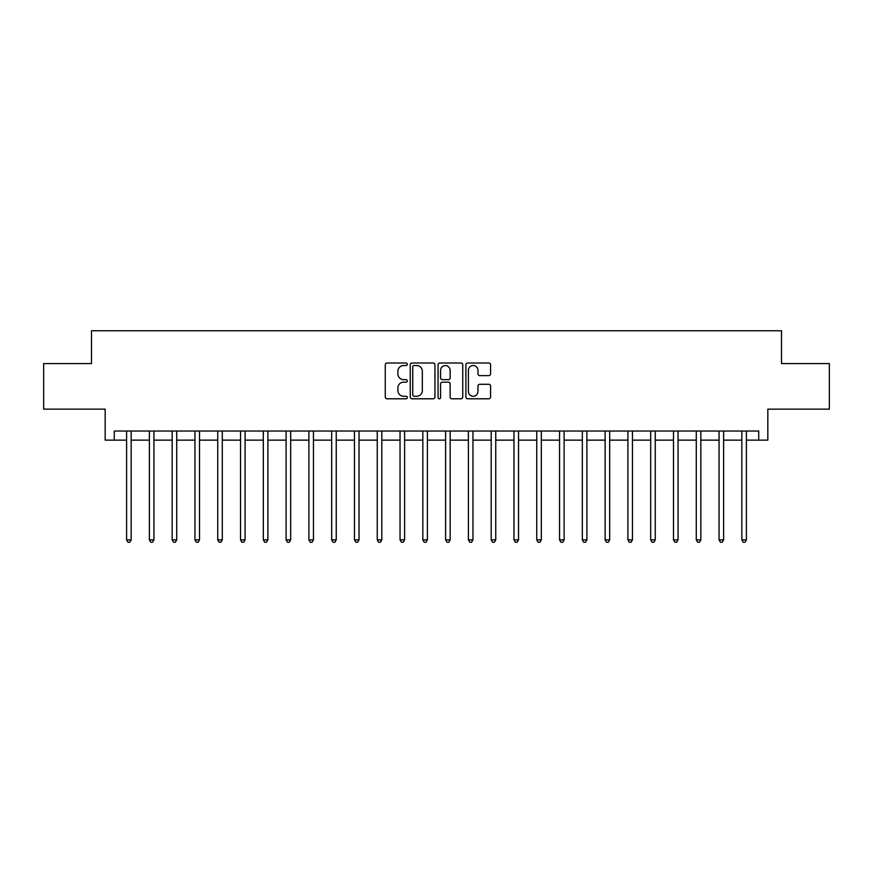 <?xml version="1.0" encoding="UTF-8"?>
<svg xmlns="http://www.w3.org/2000/svg" width="873" height="873" viewBox="0 0 873 873"><rect width="100%" height="100%" fill="white"/><g stroke="black" fill="none" stroke-linecap="round" stroke-linejoin="round"><path stroke-width="1.31" d="M407.331 364.259A1.255 1.255 0 0 0 406.076 363.004L387.066 363.004A1.79 1.79 0 0 0 385.277 364.794L385.277 397.008A1.79 1.79 0 0 0 387.066 398.797L406.076 398.797A1.255 1.255 0 0 0 407.331 397.542A1.255 1.255 0 0 0 406.076 396.287L403.621 396.287A5.729 5.729 0 0 1 397.892 390.558L397.892 387.874A5.729 5.729 0 0 1 403.621 382.156L406.076 382.156A1.255 1.255 0 0 0 407.331 380.901A1.255 1.255 0 0 0 406.076 379.646L403.621 379.646A5.729 5.729 0 0 1 397.892 373.917L397.892 371.232A5.729 5.729 0 0 1 403.621 365.514L406.076 365.514A1.255 1.255 0 0 0 407.331 364.259M488.793 375.619A1.79 1.79 0 0 0 490.582 373.83L490.582 364.794A1.79 1.79 0 0 0 488.793 363.004L467.677 363.004A1.79 1.79 0 0 0 465.887 364.794L465.887 397.008A1.79 1.79 0 0 0 467.677 398.797L488.793 398.797A1.79 1.79 0 0 0 490.582 397.008L490.582 386.084A1.79 1.79 0 0 0 488.793 384.295L479.757 384.295A1.79 1.79 0 0 0 477.968 386.084L477.968 391.497A4.791 4.791 0 0 1 473.177 396.287A4.791 4.791 0 0 1 468.397 391.497L468.397 370.294A4.791 4.791 0 0 1 473.177 365.514A4.791 4.791 0 0 1 477.968 370.294L477.968 373.83A1.79 1.79 0 0 0 479.757 375.619L488.793 375.619M114.287 440.145L114.287 431.033L758.713 431.033L758.713 440.145L767.825 440.145L767.825 409.153L829.35 409.153L829.35 363.583L781.499 363.583L781.499 330.769L91.501 330.769L91.501 363.583L43.65 363.583L43.65 409.153L105.175 409.153L105.175 440.145L126.596 440.145M434.94 364.794A1.79 1.79 0 0 0 433.15 363.004L412.034 363.004A1.79 1.79 0 0 0 410.245 364.794L410.245 397.008A1.79 1.79 0 0 0 412.034 398.797L433.15 398.797A1.79 1.79 0 0 0 434.94 397.008L434.94 364.794M439.85 363.004L460.966 363.004A1.79 1.79 0 0 1 462.755 364.794L462.755 397.008A1.79 1.79 0 0 1 460.966 398.797L451.93 398.797A1.79 1.79 0 0 1 450.141 397.008L450.141 383.945A1.79 1.79 0 0 0 448.351 382.156L442.36 382.156A1.79 1.79 0 0 0 440.57 383.945L440.57 397.542A1.255 1.255 0 0 1 439.315 398.797A1.255 1.255 0 0 1 438.06 397.542L438.06 364.794A1.79 1.79 0 0 1 439.85 363.004M131.157 440.145L149.381 440.145M153.943 440.145L172.167 440.145M176.728 440.145L194.952 440.145M199.513 440.145L217.748 440.145M222.299 440.145L240.533 440.145M245.084 440.145L263.319 440.145M267.88 440.145L286.104 440.145M290.665 440.145L308.889 440.145M313.451 440.145L331.675 440.145M336.236 440.145L354.471 440.145M359.021 440.145L377.256 440.145M381.807 440.145L400.041 440.145M404.603 440.145L422.827 440.145M427.388 440.145L445.612 440.145M450.173 440.145L468.397 440.145M472.959 440.145L491.193 440.145M495.744 440.145L513.979 440.145M518.529 440.145L536.764 440.145M541.325 440.145L559.549 440.145M564.111 440.145L582.335 440.145M586.896 440.145L605.12 440.145M609.681 440.145L627.916 440.145M632.467 440.145L650.701 440.145M655.252 440.145L673.487 440.145M678.048 440.145L696.272 440.145M700.833 440.145L719.057 440.145M723.619 440.145L741.843 440.145M746.404 440.145L758.713 440.145M413.998 365.514A1.255 1.255 0 0 0 412.743 366.758L412.743 395.033A1.255 1.255 0 0 0 413.998 396.287L416.596 396.287A5.729 5.729 0 0 0 422.325 390.558L422.325 371.232A5.729 5.729 0 0 0 416.596 365.514L413.998 365.514M450.141 370.392A4.791 4.791 0 0 0 445.361 365.601A4.791 4.791 0 0 0 440.57 370.392L440.57 377.856A1.79 1.79 0 0 0 442.36 379.646L448.351 379.646A1.79 1.79 0 0 0 450.141 377.856L450.141 370.392M131.376 431.033L131.288 431.262A1.822 1.822 0 0 0 131.157 431.939L131.157 539.863L126.596 539.863L126.596 431.939A1.822 1.822 0 0 0 126.465 431.262L126.367 431.033M131.157 539.863L129.782 542.231L127.96 542.231L126.596 539.863M154.161 431.033L154.074 431.262A1.822 1.822 0 0 0 153.943 431.939L153.943 539.863L149.381 539.863L149.381 431.939A1.822 1.822 0 0 0 149.25 431.262L149.163 431.033M153.943 539.863L152.568 542.231L150.745 542.231L149.381 539.863M176.946 431.033L176.859 431.262A1.822 1.822 0 0 0 176.728 431.939L176.728 539.863L172.167 539.863L172.167 431.939A1.822 1.822 0 0 0 172.036 431.262L171.948 431.033M176.728 539.863L175.364 542.231L173.541 542.231L172.167 539.863M199.742 431.033L199.644 431.262A1.822 1.822 0 0 0 199.513 431.939L199.513 539.863L194.952 539.863L194.952 431.939A1.822 1.822 0 0 0 194.821 431.262L194.734 431.033M199.513 539.863L198.149 542.231L196.327 542.231L194.952 539.863M222.528 431.033L222.429 431.262A1.822 1.822 0 0 0 222.299 431.939L222.299 539.863L217.748 539.863L217.748 431.939A1.822 1.822 0 0 0 217.617 431.262L217.519 431.033M222.299 539.863L220.934 542.231L219.112 542.231L217.748 539.863M245.313 431.033L245.215 431.262A1.822 1.822 0 0 0 245.084 431.939L245.084 539.863L240.533 539.863L240.533 431.939A1.822 1.822 0 0 0 240.402 431.262L240.304 431.033M245.084 539.863L243.72 542.231L241.897 542.231L240.533 539.863M268.098 431.033L268.011 431.262A1.822 1.822 0 0 0 267.88 431.939L267.88 539.863L263.319 539.863L263.319 431.939A1.822 1.822 0 0 0 263.188 431.262L263.089 431.033M267.88 539.863L266.505 542.231L264.683 542.231L263.319 539.863M290.884 431.033L290.796 431.262A1.822 1.822 0 0 0 290.665 431.939L290.665 539.863L286.104 539.863L286.104 431.939A1.822 1.822 0 0 0 285.973 431.262L285.886 431.033M290.665 539.863L289.29 542.231L287.468 542.231L286.104 539.863M313.669 431.033L313.582 431.262A1.822 1.822 0 0 0 313.451 431.939L313.451 539.863L308.889 539.863L308.889 431.939A1.822 1.822 0 0 0 308.758 431.262L308.671 431.033M313.451 539.863L312.087 542.231L310.264 542.231L308.889 539.863M336.465 431.033L336.367 431.262A1.822 1.822 0 0 0 336.236 431.939L336.236 539.863L331.675 539.863L331.675 431.939A1.822 1.822 0 0 0 331.544 431.262L331.456 431.033M336.236 539.863L334.872 542.231L333.05 542.231L331.675 539.863M359.25 431.033L359.152 431.262A1.822 1.822 0 0 0 359.021 431.939L359.021 539.863L354.471 539.863L354.471 431.939A1.822 1.822 0 0 0 354.34 431.262L354.242 431.033M359.021 539.863L357.657 542.231L355.835 542.231L354.471 539.863M382.036 431.033L381.938 431.262A1.822 1.822 0 0 0 381.807 431.939L381.807 539.863L377.256 539.863L377.256 431.939A1.822 1.822 0 0 0 377.125 431.262L377.027 431.033M381.807 539.863L380.442 542.231L378.62 542.231L377.256 539.863M404.821 431.033L404.734 431.262A1.822 1.822 0 0 0 404.603 431.939L404.603 539.863L400.041 539.863L400.041 431.939A1.822 1.822 0 0 0 399.91 431.262L399.812 431.033M404.603 539.863L403.228 542.231L401.405 542.231L400.041 539.863M427.606 431.033L427.519 431.262A1.822 1.822 0 0 0 427.388 431.939L427.388 539.863L422.827 539.863L422.827 431.939A1.822 1.822 0 0 0 422.696 431.262L422.608 431.033M427.388 539.863L426.013 542.231L424.191 542.231L422.827 539.863M450.392 431.033L450.304 431.262A1.822 1.822 0 0 0 450.173 431.939L450.173 539.863L445.612 539.863L445.612 431.939A1.822 1.822 0 0 0 445.481 431.262L445.394 431.033M450.173 539.863L448.809 542.231L446.987 542.231L445.612 539.863M473.188 431.033L473.09 431.262A1.822 1.822 0 0 0 472.959 431.939L472.959 539.863L468.397 539.863L468.397 431.939A1.822 1.822 0 0 0 468.266 431.262L468.179 431.033M472.959 539.863L471.595 542.231L469.772 542.231L468.397 539.863M495.973 431.033L495.875 431.262A1.822 1.822 0 0 0 495.744 431.939L495.744 539.863L491.193 539.863L491.193 431.939A1.822 1.822 0 0 0 491.062 431.262L490.964 431.033M495.744 539.863L494.38 542.231L492.558 542.231L491.193 539.863M518.758 431.033L518.66 431.262A1.822 1.822 0 0 0 518.529 431.939L518.529 539.863L513.979 539.863L513.979 431.939A1.822 1.822 0 0 0 513.848 431.262L513.75 431.033M518.529 539.863L517.165 542.231L515.343 542.231L513.979 539.863M541.544 431.033L541.456 431.262A1.822 1.822 0 0 0 541.325 431.939L541.325 539.863L536.764 539.863L536.764 431.939A1.822 1.822 0 0 0 536.633 431.262L536.535 431.033M541.325 539.863L539.951 542.231L538.128 542.231L536.764 539.863M564.329 431.033L564.242 431.262A1.822 1.822 0 0 0 564.111 431.939L564.111 539.863L559.549 539.863L559.549 431.939A1.822 1.822 0 0 0 559.418 431.262L559.331 431.033M564.111 539.863L562.736 542.231L560.913 542.231L559.549 539.863M587.114 431.033L587.027 431.262A1.822 1.822 0 0 0 586.896 431.939L586.896 539.863L582.335 539.863L582.335 431.939A1.822 1.822 0 0 0 582.204 431.262L582.116 431.033M586.896 539.863L585.532 542.231L583.71 542.231L582.335 539.863M609.911 431.033L609.812 431.262A1.822 1.822 0 0 0 609.681 431.939L609.681 539.863L605.12 539.863L605.12 431.939A1.822 1.822 0 0 0 604.989 431.262L604.902 431.033M609.681 539.863L608.317 542.231L606.495 542.231L605.12 539.863M632.696 431.033L632.598 431.262A1.822 1.822 0 0 0 632.467 431.939L632.467 539.863L627.916 539.863L627.916 431.939A1.822 1.822 0 0 0 627.785 431.262L627.687 431.033M632.467 539.863L631.103 542.231L629.28 542.231L627.916 539.863M655.481 431.033L655.383 431.262A1.822 1.822 0 0 0 655.252 431.939L655.252 539.863L650.701 539.863L650.701 431.939A1.822 1.822 0 0 0 650.571 431.262L650.472 431.033M655.252 539.863L653.888 542.231L652.066 542.231L650.701 539.863M678.266 431.033L678.179 431.262A1.822 1.822 0 0 0 678.048 431.939L678.048 539.863L673.487 539.863L673.487 431.939A1.822 1.822 0 0 0 673.356 431.262L673.258 431.033M678.048 539.863L676.673 542.231L674.851 542.231L673.487 539.863M701.052 431.033L700.964 431.262A1.822 1.822 0 0 0 700.833 431.939L700.833 539.863L696.272 539.863L696.272 431.939A1.822 1.822 0 0 0 696.141 431.262L696.054 431.033M700.833 539.863L699.459 542.231L697.636 542.231L696.272 539.863M723.837 431.033L723.75 431.262A1.822 1.822 0 0 0 723.619 431.939L723.619 539.863L719.057 539.863L719.057 431.939A1.822 1.822 0 0 0 718.926 431.262L718.839 431.033M723.619 539.863L722.255 542.231L720.432 542.231L719.057 539.863M746.633 431.033L746.535 431.262A1.822 1.822 0 0 0 746.404 431.939L746.404 539.863L741.843 539.863L741.843 431.939A1.822 1.822 0 0 0 741.712 431.262L741.624 431.033M746.404 539.863L745.04 542.231L743.218 542.231L741.843 539.863"/></g></svg>
